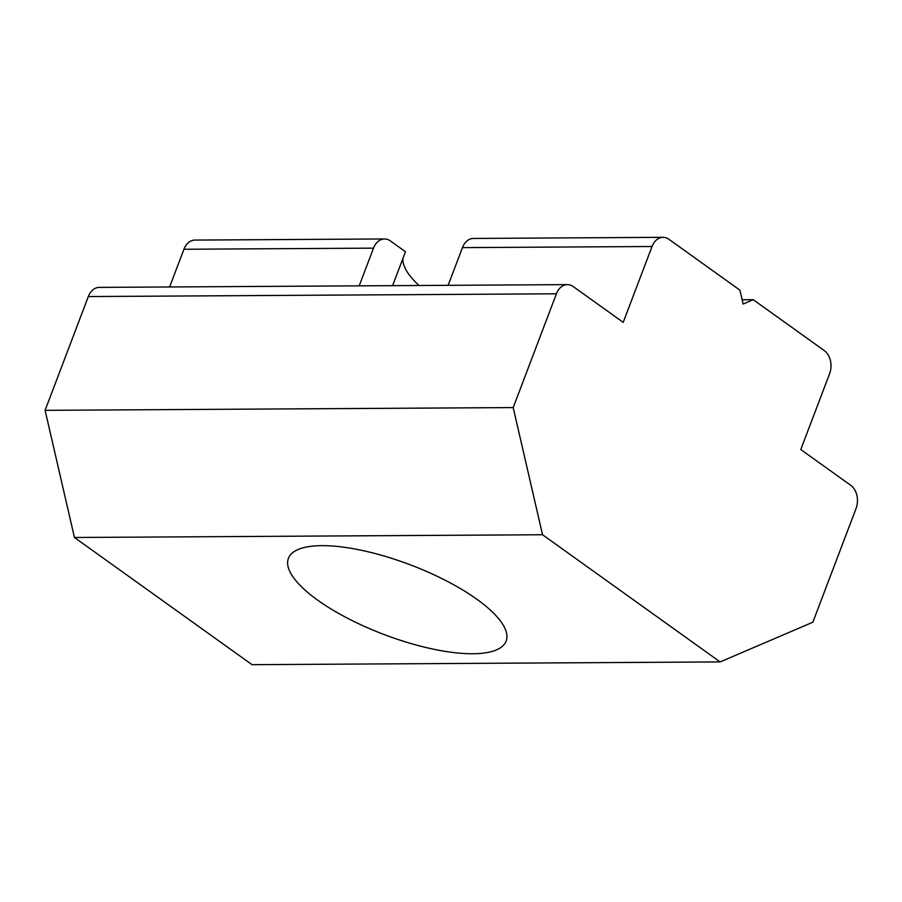<?xml version="1.0" encoding="UTF-8"?>
<svg xmlns="http://www.w3.org/2000/svg" width="902" height="902" viewBox="0 0 902 902"><rect width="100%" height="100%" fill="white"/><g stroke="black" fill="none" stroke-linecap="round" stroke-linejoin="round"><path stroke-width="1.35" d="M359.188 285.855L373.518 248.14A17.127 12.504 -90.3 0 1 384.511 238.962A17.127 12.504 -90.3 0 1 390.374 240.913L405.483 251.737L392.595 285.652M402.89 258.547A116.459 37.241 -159.2 0 0 418.99 285.494M317.707 600.18A116.459 37.241 20.8 0 1 288.414 558.349A116.459 37.241 20.8 0 1 410.511 564.9A116.459 37.241 20.8 0 1 506.157 641.063A116.459 37.241 20.8 0 1 431.686 648.809A116.459 37.241 20.8 0 1 317.707 600.18M384.511 238.962L194.933 240.079A17.127 12.504 89.7 0 0 183.94 249.256L169.61 286.96M753.238 299.69L743.124 304.03L739.922 290.151L668.889 239.278A17.127 12.504 89.7 0 0 663.026 237.327A17.127 12.504 89.7 0 0 652.033 246.505L623.214 322.352L573.266 286.588A17.127 12.504 89.7 0 0 567.403 284.626A17.127 12.504 89.7 0 0 556.41 293.804L513.193 407.58L542.542 534.739L720.123 661.921L812.86 622.211L856.077 508.435A17.127 12.504 89.7 0 0 850.744 485.31L800.796 449.546L829.603 373.687A17.127 12.504 89.7 0 0 824.27 350.574L753.238 299.69L742.143 299.757M513.193 407.58L45.1 410.331L74.449 537.491L252.03 664.673L720.123 661.921M542.542 534.739L74.449 537.491M663.026 237.327L473.449 238.444A17.127 12.504 89.7 0 0 462.455 247.622L448.125 285.325M567.403 284.626L99.321 287.377A17.127 12.504 89.7 0 0 88.317 296.555L45.1 410.331M373.518 248.14L183.94 249.256M652.033 246.505L462.455 247.622M556.41 293.804L88.317 296.555"/></g></svg>
